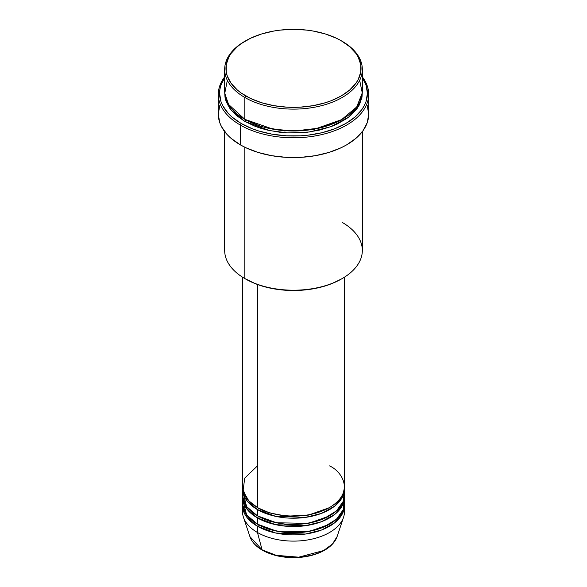 <?xml version="1.0" encoding="UTF-8"?>
<svg xmlns="http://www.w3.org/2000/svg" width="587" height="587" viewBox="0 0 587 587"><rect width="100%" height="100%" fill="white"/><g stroke="black" fill="none" stroke-linecap="round" stroke-linejoin="round"><path stroke-width="0.88" d="M344.195 508.555A50.981 29.431 180 0 1 343.556 517.257L337.099 536.577L332.447 544.032L323.606 550.562L298.717 557.18L276.213 555.331L262.103 549.85A1.277 0.734 120 0 0 262.338 550.18A1.277 0.734 -60 0 1 262.103 549.85A44.407 25.637 0 0 0 306.509 556.234A44.407 25.637 0 0 0 337.099 536.577C334.084 544.589 326.651 550.555 314.793 554.473C308.212 556.557 301.168 557.613 293.683 557.65C281.562 557.584 271.106 555.089 262.338 550.18C255.917 546.453 251.772 541.918 249.901 536.577A44.407 25.637 0 0 0 262.103 549.85L257.451 532.49L262.103 549.85L249.901 536.577L243.444 517.257A50.981 29.431 180 0 1 242.805 508.555M257.451 465.887L244.728 478.134L243.033 490.864L248.8 500.85L257.451 507.513A50.981 29.431 0 0 0 313.01 513.896A50.981 29.431 0 0 0 344.481 486.704L344.481 277.159M257.906 507.777L258.353 508.034A1.277 0.734 -60 0 1 257.451 509.597L247.2 501.1L242.548 487.738A50.981 29.431 180 0 0 242.519 488.78L242.519 495.024A50.981 29.431 0 0 0 257.451 515.841A50.981 29.431 0 0 0 313.01 522.217A50.981 29.431 0 0 0 344.481 495.024L344.481 488.78A50.981 29.431 180 0 1 313.01 515.973A50.981 29.431 180 0 1 257.451 509.597L257.451 515.841L257.451 509.597A50.981 29.431 180 0 1 242.519 488.78M242.805 491.906L246.628 506.603L257.451 515.841L276.514 522.775L307.331 523.355L323.664 518.754L336.439 510.895L343.307 501.305L344.195 491.906M257.906 516.098L258.353 516.362A1.277 0.734 -60 0 1 257.451 517.917L247.2 509.428L242.548 496.066A50.981 29.431 180 0 0 242.519 497.108L242.519 503.353A50.981 29.431 0 0 0 257.451 524.162A50.981 29.431 0 0 0 313.01 530.545A50.981 29.431 0 0 0 344.481 503.353L344.481 497.108A50.981 29.431 180 0 1 313.01 524.301A50.981 29.431 180 0 1 257.451 517.917L257.451 524.162L257.451 517.917A50.981 29.431 180 0 1 242.519 497.108M242.805 500.227L246.628 514.931L257.451 524.162L276.514 531.103L307.331 531.683L323.664 527.082L336.439 519.216L343.307 509.633L344.195 500.227M257.906 524.426L258.353 524.683A1.277 0.734 -60 0 1 257.451 526.245L247.2 517.749L242.548 504.394A50.981 29.431 180 0 0 242.519 505.436L242.519 511.673A50.981 29.431 0 0 0 257.451 532.49A50.981 29.431 0 0 0 313.01 538.873A50.981 29.431 0 0 0 344.481 511.673L344.481 505.436A50.981 29.431 180 0 1 313.01 532.629A50.981 29.431 180 0 1 257.451 526.245L257.451 532.49L257.451 526.245A50.981 29.431 180 0 1 242.519 505.436M227.33 80.316L224.762 93.26L228.57 104.427L244.83 119.344L244.83 97.486L245.733 95.93A67.549 38.999 180 0 1 245.733 40.774A67.549 38.999 180 0 1 341.267 40.774L336.351 38.199L325.345 33.958L313.106 31.03L306.678 30.098L293.5 29.35L280.322 30.098L273.894 31.03L261.655 33.958L250.649 38.199L241.279 43.607L237.331 46.681L231.087 53.424L228.857 57.027L226.274 64.526L226.274 72.172L227.25 75.958L231.087 83.273L237.331 90.016L241.279 93.091L250.649 98.499L261.655 102.747L273.894 105.675L286.882 107.164L293.5 107.348L300.118 107.164L313.106 105.675L325.345 102.747L331.031 100.781L341.267 95.93L349.669 90.016L355.913 83.273L358.143 79.671L360.726 72.172L360.726 64.526L358.143 57.027L355.913 53.424L349.669 46.681L341.267 40.774A67.549 38.999 180 0 1 341.267 95.93A67.549 38.999 180 0 1 245.733 95.93L244.83 97.486A68.826 39.733 0 0 0 342.17 97.486A68.826 39.733 0 0 0 342.17 41.295L342.17 41.295A68.826 39.733 180 0 1 362.326 69.391A68.826 39.733 180 0 1 319.842 106.1A68.826 39.733 180 0 1 244.83 97.486L244.83 119.344A68.826 39.733 0 0 0 319.842 127.959A68.826 39.733 0 0 0 362.326 91.242L362.326 69.391M342.17 222.37A68.826 39.733 180 0 1 342.17 278.568A68.826 39.733 180 0 1 244.83 278.568L245.733 279.089A67.549 38.999 0 0 0 341.267 279.089L331.031 283.939L319.35 287.542L306.678 289.758L293.5 290.506L280.322 289.758L267.65 287.542L255.969 283.939L244.83 278.568A68.826 39.733 0 0 0 319.842 287.182A68.826 39.733 0 0 0 362.326 250.466L362.326 131.627M240.325 125.068A75.202 43.416 0 0 0 335.962 130.197A75.202 43.416 0 0 0 362.326 76.875A75.202 43.416 180 0 1 368.702 94.368A75.202 43.416 180 0 1 322.278 134.474A75.202 43.416 180 0 1 240.325 125.068L240.325 144.842A75.202 43.416 0 0 0 322.278 154.249A75.202 43.416 0 0 0 368.702 114.142L367.257 122.61L362.971 130.754L356.023 138.261L346.675 144.842L341.208 147.704L328.947 152.429L315.329 155.687L300.874 157.345L286.126 157.345L271.671 155.687L258.053 152.429L245.792 147.704L240.325 144.842L240.325 125.068A75.202 43.416 180 0 1 218.298 94.368A75.202 43.416 180 0 1 224.674 76.875A75.202 43.416 0 0 0 240.325 125.068L241.228 123.505L240.325 125.068M362.326 77.748A73.925 42.682 180 0 1 333.981 129.037A73.925 42.682 180 0 1 241.228 123.505L252.432 128.81L258.654 130.967L272.038 134.166L286.251 135.802L300.749 135.802L307.926 135.186L321.786 132.757L334.568 128.81L345.772 123.505L354.966 117.04L361.797 109.659L364.241 105.719L366.002 101.654L367.425 93.326L366.002 84.998L362.326 77.748M245.733 119.865A1.277 0.734 -60 0 1 244.83 121.421L231.095 110.085L226.318 101.962L224.696 92.284L225.004 97.222L225.995 101.081L229.913 108.536L236.275 115.404L244.83 121.421A1.277 0.734 120 0 0 245.733 119.865L261.105 126.513L284.196 130.916L313.597 129.522L341.715 119.601L313.597 129.522L284.196 130.916L261.105 126.513L245.285 119.601M258.353 508.034L269.69 512.935L286.72 516.171L308.402 515.122L329.094 507.777L308.402 515.122L286.72 516.171L269.69 512.935L258.353 508.034A1.277 0.734 120 0 1 257.451 509.597L275.78 516.384L305.365 517.411L321.441 513.405L334.605 506.199L342.426 497.05L344.452 487.738A50.981 29.431 180 0 1 344.481 488.78M257.451 284.49L257.451 507.513L257.451 284.49M244.83 147.234L244.83 278.568L244.83 147.234M343.556 517.257A50.981 29.431 180 0 1 308.439 539.82A50.981 29.431 180 0 1 257.451 532.49A50.981 29.431 180 0 1 243.444 517.257M258.353 524.683L269.69 529.584L286.72 532.82L308.402 531.771L329.094 524.426L308.402 531.771L286.72 532.82L269.69 529.584L258.353 524.683A1.277 0.734 120 0 1 257.451 526.245L275.78 533.033L305.365 534.06L321.441 530.054L334.605 522.848L342.426 513.698L344.452 504.394A50.981 29.431 180 0 1 344.481 505.436M258.353 516.362L269.69 521.256L286.72 524.499L308.402 523.443L329.094 516.098L308.402 523.443L286.72 524.499L269.69 521.256L258.353 516.362A1.277 0.734 120 0 1 257.451 517.917L275.78 524.705L305.365 525.732L321.441 521.726L334.605 514.52L342.426 505.378L344.452 496.066A50.981 29.431 180 0 1 344.481 497.108M276.976 555.522L289.266 557.298L297.734 557.298M301.923 556.938L310.024 555.522M266.109 513.221L265.662 513.442M245.733 40.774L244.83 41.295A68.826 39.733 0 0 0 244.83 97.486A68.826 39.733 180 0 1 224.674 69.391A68.826 39.733 180 0 1 245.285 41.031M224.674 69.391L224.674 91.242A68.826 39.733 0 0 0 244.83 119.344L273.182 129.213L294.674 130.974L319.005 128.149L341.465 119.741L356.698 106.981L362.267 92.9L359.67 80.316M224.674 77.748L220.998 84.998L219.934 89.143L219.575 93.326L220.998 101.654L222.759 105.719L228.306 113.445L232.034 117.04L241.228 123.505A73.925 42.682 180 0 1 224.674 77.748M362.304 92.284L361.996 97.222L359.361 104.86L357.087 108.536L350.725 115.404L346.704 118.537L337.165 124.04L331.736 126.366L319.842 130.035L306.928 132.302L300.243 132.875L286.757 132.875L280.072 132.302L267.158 130.035L261.054 128.37L255.264 126.366L244.83 121.421L269.455 130.556L287.777 132.926L309.173 132.016L330.826 126.711L348.656 117.092L359.376 104.831L362.304 92.284M218.298 94.368L218.298 114.142A75.202 43.416 0 0 0 240.325 144.842L230.977 138.261L227.184 134.606L221.541 126.741L219.743 122.61L218.298 114.142L219.743 105.667M367.257 105.667L368.702 114.142L368.702 94.368M224.674 131.627L224.674 250.466A68.826 39.733 0 0 0 244.83 278.568L244.83 278.568M242.519 277.159L242.519 486.704A50.981 29.431 0 0 0 257.451 507.513C266.549 514.439 302.378 522.635 329.549 507.513C355.744 491.825 341.546 471.141 329.549 465.887M262.969 550.114A1.277 0.734 -60 0 1 262.338 550.18M342.17 278.568L341.267 279.089M228.622 104.515L228.072 105.66"/></g></svg>
